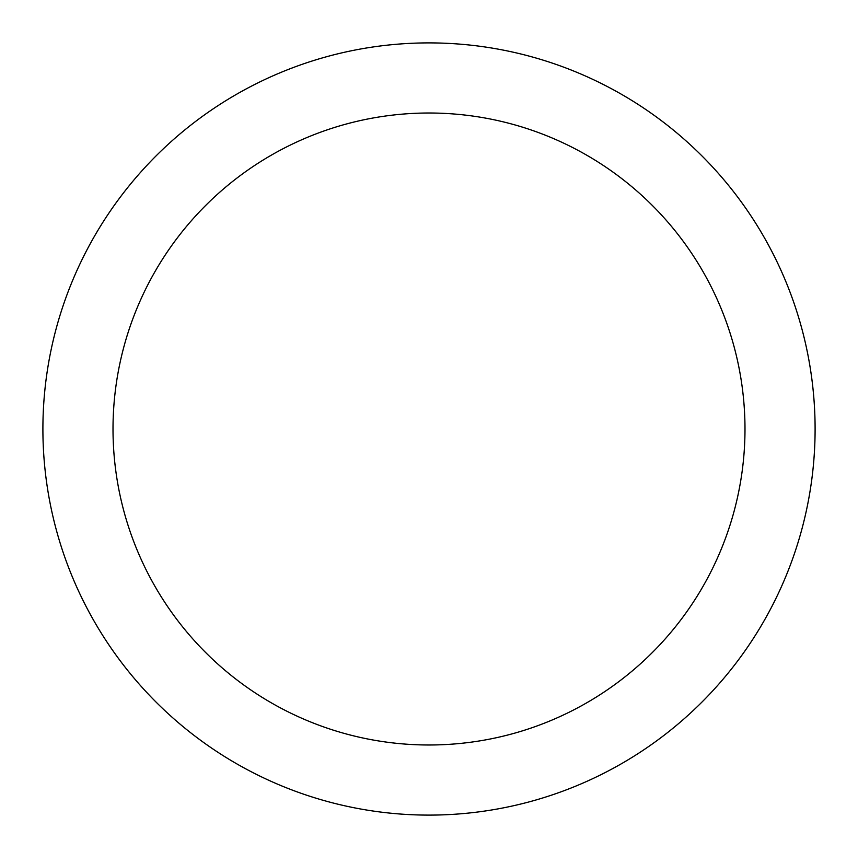 <?xml version="1.0" encoding="UTF-8"?>
<svg xmlns="http://www.w3.org/2000/svg" width="858" height="858" viewBox="0 0 858 858"><rect width="100%" height="100%" fill="white"/><g stroke="black" fill="none" stroke-linecap="round" stroke-linejoin="round"><path stroke-width="1.29" d="M815.1 429A386.1 386.1 0 0 1 429 815.1A386.1 386.1 0 0 1 42.9 429A386.1 386.1 0 0 1 429 42.9A386.1 386.1 0 0 1 815.1 429M744.991 429A315.991 315.991 0 0 0 429 113.009A315.991 315.991 0 0 0 113.009 429A315.991 315.991 0 0 0 429 744.991A315.991 315.991 0 0 0 744.991 429"/></g></svg>
